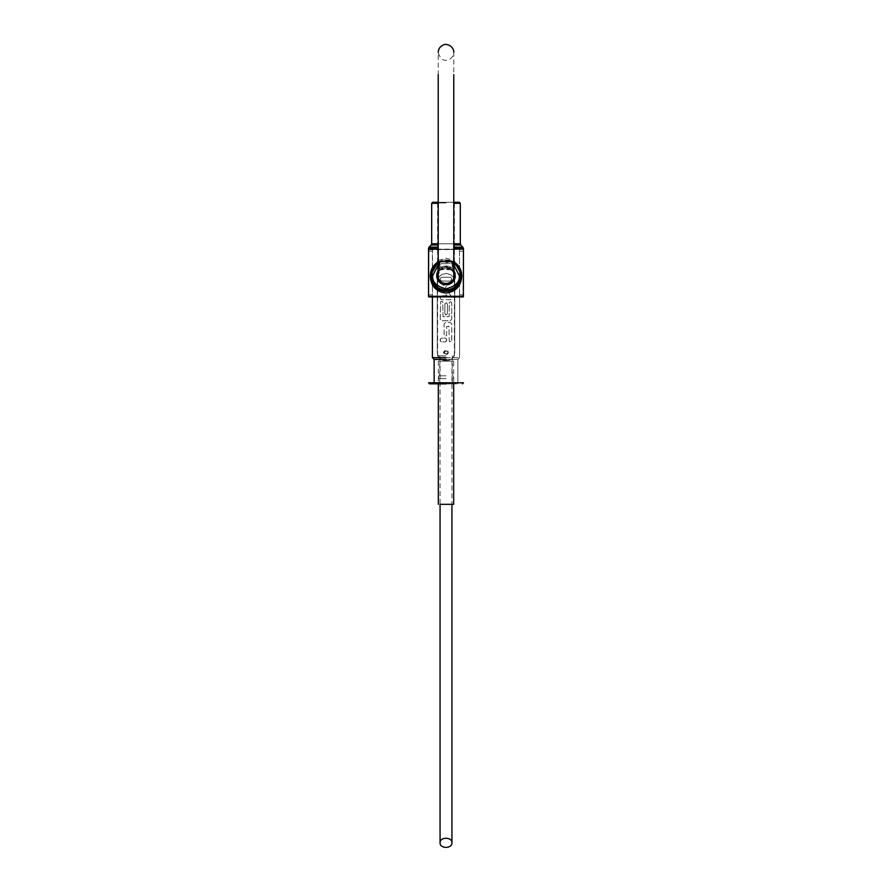 <?xml version="1.0" encoding="UTF-8"?>
<svg xmlns="http://www.w3.org/2000/svg" width="892" height="892" viewBox="0 0 892 892"><rect width="100%" height="100%" fill="white"/><g stroke="black" fill="none" stroke-linecap="round" stroke-linejoin="round"><path stroke-width="0.67" stroke-dasharray="4.46 3.34" d="M452.289 266.362L452.289 261.902L439.711 261.98L439.355 261.289L439.355 267.589L439.711 263.731L452.289 263.731L452.289 266.362L439.711 266.362M439.355 267.589L452.645 267.589L452.289 266.518M446 259.884L453.772 261.947A15.71 15.71 0 0 0 438.228 261.947L446 259.884M438.228 260.375L446 258.145L453.772 260.375M446 383.85C437.704 383.85 437.704 383.85 446 383.85C437.704 383.85 437.704 383.85 446 383.85L457.875 383.85L446 383.85C454.296 383.85 454.296 383.85 446 383.85C454.296 383.85 454.296 383.85 446 383.85L429.587 383.85L446 383.85M453.772 202.272L446 202.272C434.293 202.272 434.293 202.272 446 202.272C434.293 202.272 434.293 202.272 446 202.272L438.228 202.272M460.317 275.606A14.317 14.317 0 0 1 446 289.922A14.317 14.317 0 0 1 431.683 275.606A14.317 14.317 0 0 1 446 261.289A14.317 14.317 0 0 1 460.317 275.606A14.317 14.317 0 0 0 446 261.289A14.317 14.317 0 0 0 431.683 275.606M459.514 296.478L432.486 296.478L432.386 294.806L432.508 249.336L459.492 249.336L459.514 296.478L463.204 296.478L463.193 249.336L459.492 249.336M446 357.659L459.614 357.659L432.386 357.659L434.125 359.409L457.875 359.409L434.125 359.409L434.125 382.802M453.303 262.683L452.289 261.98L452.98 262.683L452.98 268.269L451.976 269.663L453.303 268.269L453.303 262.683L451.976 261.289L452.289 261.98L439.711 261.98L439.02 262.683L439.02 268.269L439.711 268.971L452.289 268.971L452.98 268.269L452.98 262.683L452.289 261.98L446 261.98L452.289 261.98L452.289 263.731M439.711 263.731L439.711 261.98L446 261.98L439.711 261.98L440.024 261.289L438.697 262.683L438.697 268.269L440.024 269.663L451.976 269.663M463.361 249.169L428.807 249.336L428.539 251.154L428.639 249.169L463.361 249.169L463.461 296.066L463.45 294.806L459.614 294.806L459.492 249.414L463.015 249.414L463.104 251.154L463.026 296.557L459.514 296.557L459.614 294.806L463.104 294.806M446 378.609L438.663 378.609L446 378.609M446 375.822L438.663 375.822L446 375.822M446 355.875L437.615 355.875L446 355.875M437.615 275.606A8.385 8.385 0 0 0 446 283.979A8.385 8.385 0 0 0 454.385 275.606A8.385 8.385 0 0 0 446 267.221A8.385 8.385 0 0 0 437.615 275.606A8.385 8.385 0 0 0 446 283.979A8.385 8.385 0 0 0 454.385 275.606A8.385 8.385 0 0 0 446 267.221A8.385 8.385 0 0 0 437.615 275.606A8.385 8.385 0 0 0 446 283.979A8.385 8.385 0 0 0 454.385 275.606A8.385 8.385 0 0 0 446 267.221A8.385 8.385 0 0 0 437.615 275.606M436.4 275.606A9.6 9.6 0 0 0 446 285.206A9.6 9.6 0 0 0 455.6 275.606A9.6 9.6 0 0 0 446 265.994A9.6 9.6 0 0 0 436.4 275.606A9.6 9.6 0 0 0 446 285.206A9.6 9.6 0 0 0 455.6 275.606A9.6 9.6 0 0 0 446 265.994A9.6 9.6 0 0 0 436.4 275.606M452.645 267.589L452.289 261.902M439.711 261.902L439.711 266.518M428.639 249.169L432.508 249.336M428.896 251.154L428.896 294.806L432.386 294.806L432.386 296.902L432.386 294.806L432.486 296.557L428.974 296.557L428.55 294.806L428.55 251.154L432.386 251.154L432.386 294.806L428.539 294.806L428.539 296.066L428.639 249.76L446 249.414L432.508 249.414L432.386 251.154L428.717 251.154L428.796 296.478L432.486 296.478M446 202.272C457.707 202.272 457.707 202.272 446 202.272C457.707 202.272 457.707 202.272 446 202.272M438.228 263.575A14.317 14.317 0 0 1 453.772 263.575A14.317 14.317 0 0 0 438.228 263.575M438.228 270.9L446 266.518L453.772 270.9M438.228 272.461A8.385 8.385 0 0 1 453.772 272.461M459.492 249.414L446 249.414L463.015 249.414L463.45 251.154L459.614 251.154L463.461 251.154L463.45 294.806M428.639 249.76L463.015 249.414M446 360.803C451.319 360.29 454.229 357.38 454.73 352.072L454.73 282.24C454.229 276.933 451.319 274.022 446 273.51C440.681 274.022 437.771 276.933 437.27 282.24L437.27 352.072C437.771 357.38 440.681 360.29 446 360.803M463.361 249.76L463.45 251.154M446 350.679L444.249 352.418L446 354.169L447.751 352.418L446 350.679M446 357.67L432.386 357.67M432.486 296.557L459.514 296.557M444.249 352.418C445.42 354.67 446.58 354.67 447.751 352.418C446.58 350.166 445.42 350.166 444.249 352.418L443.447 352.418C445.153 355.573 446.847 355.573 448.553 352.418C446.847 349.274 445.153 349.274 443.447 352.418M446.647 340.789L446.647 339.25L445.454 338.09L441.395 338.09L440.202 339.25L440.202 340.789L441.395 341.948L445.454 341.948L446.747 340.019L445.922 338.224L441.395 338.09L440.202 339.25L440.927 341.814L445.454 341.948L446.647 340.789M451.642 279.921L451.642 278.404L450.315 277.234L441.551 277.234L440.213 278.404L441.016 280.958L450.315 281.091L451.765 279.163L450.315 277.234L441.551 277.234L440.213 278.404L440.213 279.921L441.551 281.091L450.315 281.091L451.642 279.921M446.814 295.62L441.016 295.888L440.213 298.552L441.551 299.768L450.393 299.768L451.731 298.608L451.419 296.478L445.353 288.172L447.115 284.994L446.569 283.377L444.974 283.322L442.109 286.767L441.852 288.64L446.814 295.62L441.016 295.888L440.213 298.552L441.551 299.768L450.393 299.768L451.731 298.608L451.419 296.478L445.353 288.172L447.115 284.994L446.569 283.377L444.974 283.322L442.109 286.767L441.852 288.64L446.814 295.62M452.289 268.971L439.711 268.971L439.02 268.269L439.02 262.683L439.711 261.98M437.27 352.072L437.27 282.24C436.701 270.978 455.288 270.967 454.73 282.24L454.73 352.072C455.299 363.323 436.712 363.345 437.27 352.072M439.711 268.971L440.024 269.663M447.45 304.573L446.602 302.656L444.93 303.748L444.818 313.17L445.666 315.088L447.338 313.995L447.45 304.573L446.602 302.656L444.93 303.748L444.818 313.17L445.666 315.088L447.338 313.995L447.45 304.573M451.765 303.146L450.939 301.719L449.245 302.555L449.144 316.571L443.068 316.772L442.755 302.332L442.019 301.24L440.626 301.697L440.235 319.225L441.763 320.752L450.237 320.752L451.765 319.225L451.765 303.146L450.939 301.719L449.245 302.555L449.144 316.571L443.068 316.772L442.755 302.332L442.019 301.24L440.626 301.697L440.235 319.225L441.763 320.752L450.237 320.752L451.765 319.225L451.765 303.146M451.765 340.41L451.765 323.941L450.237 322.413L445.632 322.413L444.105 323.941L444.205 335.526L444.93 336.351L446.624 335.526L446.725 326.472L448.932 326.26L449.245 341.012L449.958 341.837L451.664 341.012L451.765 323.941L450.237 322.413L445.632 322.413L444.105 323.941L444.105 334.924L444.93 336.351L446.624 335.526L446.725 326.472L448.932 326.26L449.245 341.012L450.939 341.837L451.765 340.41M459.614 295.285L459.614 357.659L457.875 359.409L446 359.409L457.875 359.409L457.875 383.85L457.875 359.409L459.614 357.67L459.614 295.285M432.508 249.414L428.985 249.414M438.228 243.795L453.772 243.795L453.772 52.338C453.671 55.282 452.367 57.534 449.847 59.084C444.216 61.972 440.347 59.719 438.228 52.338L438.228 243.795L453.772 243.795L438.228 243.795M453.772 276.007L453.772 275.606C454.251 265.582 437.749 265.582 438.228 275.606C437.749 285.618 454.251 285.618 453.772 275.606L453.772 276.018C455.89 268.659 439.823 263.664 438.228 276.007L438.228 275.606M451.932 361.148L440.068 361.148L451.932 361.148L451.932 504.315L450.65 504.326L440.068 504.326L440.068 361.148M453.682 361.148L438.318 361.148L453.682 361.148L453.682 383.85M428.539 248.389L438.228 248.389M429.052 247.151L438.228 247.151M446 383.147L439.711 383.147L446 383.147M431.171 245.032L438.228 245.032M431.683 243.795L460.317 243.795M431.683 203.32L438.228 203.32M446 202.963L437.615 202.963L446 202.963M452.645 261.289L439.355 261.289M453.772 248.389L463.461 248.389M453.772 245.032L460.829 245.032M453.772 247.151L462.948 247.151M438.228 261.947A15.71 15.71 0 0 1 453.772 261.947M453.772 203.32L460.317 203.32M438.228 262.973A14.83 14.83 0 0 1 453.772 262.973M438.228 262.538A15.197 15.197 0 0 1 453.772 262.538M438.228 264.846L446 262.326L453.772 264.846M463.461 382.802L428.539 382.802M451.976 261.289L440.024 261.289M461.71 275.606L461.61 273.799M461.454 272.774L461.32 272.116M439.711 378.609L439.711 383.147L439.02 383.85M437.615 355.875L437.615 202.963L436.924 202.272M438.663 375.822L438.663 378.609M439.711 375.822L439.711 355.875M452.289 378.609L452.289 383.147L452.98 383.85M453.337 375.822L453.337 378.609M452.289 375.822L452.289 355.875M454.385 355.875L454.385 202.963L455.076 202.272M453.772 243.795L453.772 52.327M438.318 361.148L438.318 383.85"/><path stroke-width="1.34" d="M453.772 248.389L463.461 248.389L463.372 296.902L428.628 296.902L428.55 294.806L428.796 296.478L463.204 296.478L463.461 294.806L463.204 296.478M453.772 261.947A15.71 15.71 0 0 1 461.71 275.606A15.71 15.71 0 0 0 453.772 261.947L461.32 272.116L461.71 275.606A15.71 15.71 0 0 1 446 291.316A15.71 15.71 0 0 1 430.29 275.606L438.228 261.947A15.71 15.71 0 0 0 430.29 275.606L438.228 260.375M453.772 260.375L461.878 275.606C461.209 286.02 455.923 291.84 446 293.055C436.077 291.84 430.791 286.031 430.122 275.606M438.228 202.272L432.732 202.272L431.683 203.32L431.683 243.795L438.228 243.795L438.228 74.627L438.228 275.606M460.317 275.606A14.317 14.317 0 0 0 453.772 263.575A14.317 14.317 0 0 1 446 289.922A14.317 14.317 0 0 1 438.228 263.575A14.317 14.317 0 0 0 431.683 275.606M453.772 270.9L455.076 275.606C455.589 287.313 436.411 287.313 436.924 275.606L438.228 270.9M453.772 272.461A8.385 8.385 0 0 1 446 283.979A8.385 8.385 0 0 1 438.228 272.461M434.125 382.802L434.125 359.409L446 359.409L434.125 359.409L432.386 357.67L432.386 296.902L432.386 357.659L446 357.659M428.539 251.154L428.539 294.806L428.639 249.169M428.539 296.066L428.55 294.806L428.617 296.311L463.383 296.311M461.71 275.606C461.097 284.972 455.857 290.212 446 291.316C436.143 290.212 430.903 284.972 430.29 275.606A15.71 15.71 0 0 1 438.228 261.947M453.772 203.32L460.317 203.32L459.268 202.272L453.772 202.272M446 383.85L429.587 383.85L446 383.85M432.386 357.67L446 357.67M463.026 296.557L428.974 296.557M460.317 203.32L460.317 243.795L453.772 243.795L453.772 74.627L453.772 275.606M440.068 842.817C439.7 836.763 452.3 836.774 451.932 842.817L451.932 842.817C452.3 848.861 439.7 848.861 440.068 842.817L440.068 504.315L453.682 504.326L451.932 504.326L451.932 842.817M453.682 383.85L453.682 504.326M438.318 504.326L438.318 383.85M438.228 248.389L428.539 248.389L429.052 247.151L438.228 247.151M438.228 245.032L431.171 245.032L431.683 243.795M453.772 262.538A15.197 15.197 0 0 1 446 290.803A15.197 15.197 0 0 1 438.228 262.538M438.228 203.32L431.683 203.32M453.772 262.973A14.83 14.83 0 0 1 446 290.424A14.83 14.83 0 0 1 438.228 262.973M453.772 264.846L459.268 275.606C460.027 281.872 455.6 286.299 446 288.874C436.4 286.299 431.973 281.872 432.732 275.606L438.228 264.846M463.461 248.389L460.829 245.032L453.772 245.032M462.948 247.151L453.772 247.151M429.587 383.85L428.539 382.802L463.461 382.802L462.413 383.85M461.61 273.799L461.454 272.774M463.461 251.154L463.461 250.34M428.539 248.389L428.539 250.34M431.171 245.032L429.052 247.151M460.829 245.032L460.317 243.795M463.45 294.806L463.461 296.066M453.772 52.327C454.084 46.484 446.401 42.972 443.48 44.979C440.169 46.317 438.418 48.77 438.228 52.338M438.228 276.007C438.061 287.235 455.533 284.448 453.772 276.018"/></g></svg>
